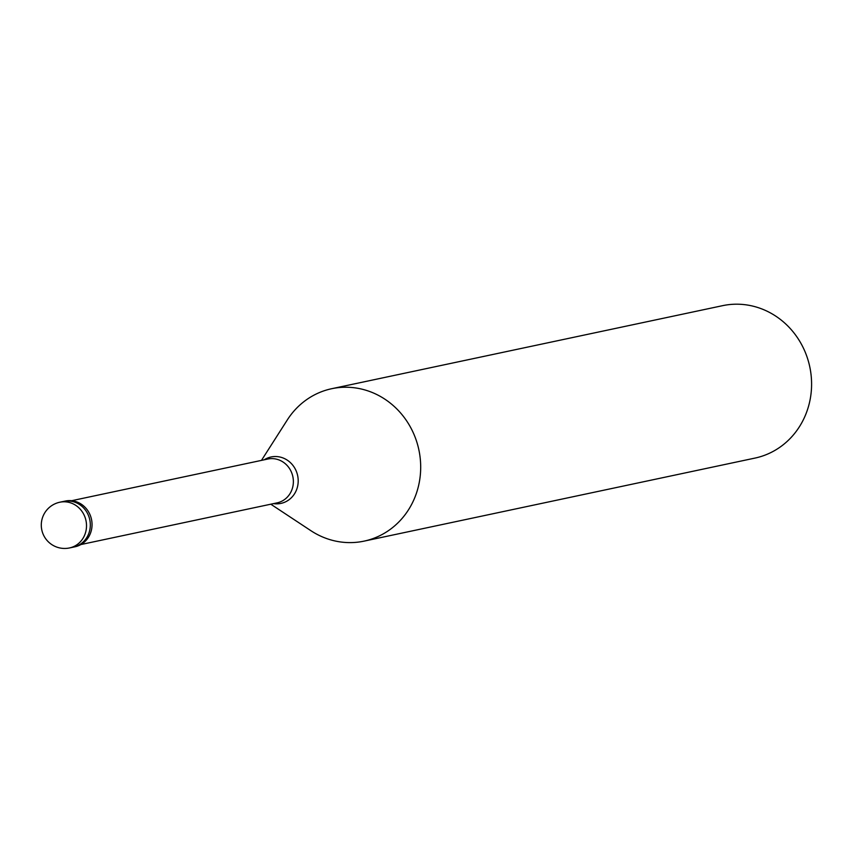 <?xml version="1.0" encoding="UTF-8"?>
<svg xmlns="http://www.w3.org/2000/svg" width="853" height="853" viewBox="0 0 853 853"><rect width="100%" height="100%" fill="white"/><g stroke="black" fill="none" stroke-linecap="round" stroke-linejoin="round"><path stroke-width="1.28" d="M67.835 548.234A23.372 21.773 -102 0 0 69.519 547.946A23.372 21.773 -102 0 0 86.142 521.46A23.372 21.773 -102 0 0 61.501 501.937A23.372 21.773 78 0 0 59.806 502.225L63.612 501.415A23.372 21.773 78 0 1 65.308 501.127A23.372 21.773 -102 0 1 89.949 520.65A23.372 21.773 -102 0 1 73.326 547.146A23.372 21.773 -102 0 0 89.949 520.65A23.372 21.773 -102 0 0 65.308 501.127A23.372 21.773 78 0 0 63.612 501.415L65.35 501.052A23.372 21.773 78 0 1 67.035 500.764A23.372 21.773 -102 0 1 91.676 520.287A23.372 21.773 -102 0 1 75.064 546.773L73.326 547.146A23.372 21.773 -102 0 1 71.641 547.423M261.476 460.375L287.312 419.932A77.911 72.59 78 0 1 331.678 388.712A77.911 72.59 78 0 1 337.298 387.763A77.911 72.59 -102 0 1 419.452 452.847A77.911 72.59 -102 0 1 364.06 541.133A77.911 72.59 -102 0 1 358.441 542.081A77.911 72.59 78 0 1 310.833 530.651L270.785 504.198M331.678 388.712L722.576 305.673A77.911 72.59 78 0 1 728.195 304.724A77.911 72.59 -102 0 1 810.35 369.797A77.911 72.59 -102 0 1 754.958 458.093L364.06 541.133M71.631 500.711L267.778 459.042A22.402 20.867 78 0 1 269.399 458.765A22.402 20.867 -102 0 1 293.016 477.477A22.402 20.867 -102 0 1 277.086 502.865L80.939 544.534M264.227 459.788A23.724 22.103 78 0 1 272.8 456.686A23.724 22.103 -102 0 1 297.964 477.435A23.724 22.103 -102 0 1 279.23 503.686A23.724 22.103 78 0 1 273.536 503.611M59.806 502.225A23.372 23.372 0 0 0 41.616 528.977A23.372 23.372 0 0 0 69.519 547.946L73.326 547.146"/></g></svg>
